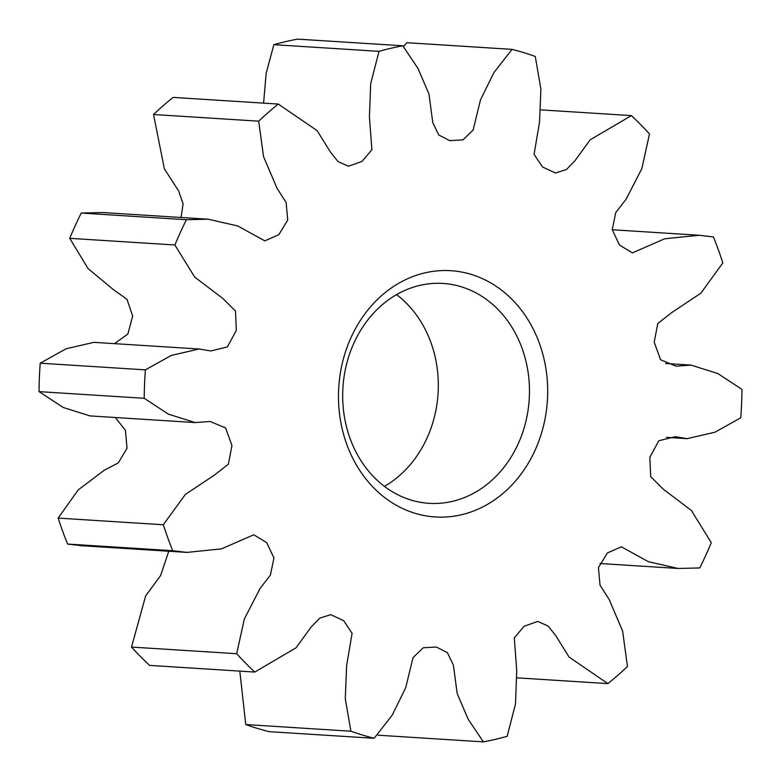 <?xml version="1.0" encoding="UTF-8"?>
<svg xmlns="http://www.w3.org/2000/svg" width="781" height="781" viewBox="0 0 781 781"><rect width="100%" height="100%" fill="white"/><g stroke="black" fill="none" stroke-linecap="round" stroke-linejoin="round"><path stroke-width="1.17" d="M396.582 294.613A110.17 93.329 -86.4 0 1 438.063 393.517A110.17 93.329 -86.4 0 1 384.418 486.387M399.696 292.904A110.17 93.329 -86.4 0 1 443.042 283.444A110.17 93.329 -86.4 0 1 528.239 373.269A110.17 93.329 -86.4 0 1 472.446 493.875A110.17 93.329 -86.4 0 1 429.101 503.335A110.17 93.329 -86.4 0 1 343.904 413.5A110.17 93.329 -86.4 0 1 399.696 292.904M402.342 281.287A123.388 104.527 -86.4 0 1 539.427 343.425A123.388 104.527 -86.4 0 1 483.82 506.381A123.388 104.527 -86.4 0 1 346.735 444.243A123.388 104.527 -86.4 0 1 402.342 281.287M377.613 734.433L378.229 735.214L483.39 741.872L468.229 719.321L457.197 693.626L453.39 665.1L447.415 652.682L436.433 647.039L423.214 647.781L413.022 657.641L405.71 687.7L392.306 714.996L374.138 738.299A352.534 298.645 -86.4 0 1 350.903 731.211L345.28 698.702L346.647 665.51L352.094 633.323L343.689 620.71L330.734 614.667L319.732 618.132L311.063 627.143L296.058 647.8L254.782 672.06A352.534 298.645 -86.4 0 1 236.682 653.717L244.346 618.972L260.093 588.405L270.392 575.119L273.946 558.005L266.712 542.688L253.786 534.79L221.472 548.877L186.991 552.401L172.728 550.712A352.534 298.645 -86.4 0 1 163.327 524.754L185.331 494.441L214.433 475.102L228.374 464.158L231.957 445.502L225.582 427.9L210.118 421.496L195.172 422.57L168.413 414.155L144.221 398.3A352.534 298.645 -86.4 0 1 145.393 369.862L171.244 355.453L199.077 349.009L210.85 350.962L227.378 346.92L236.331 330.373L235.481 311.023L222.751 298.381L194.703 277.118L174.895 244.99A352.534 298.645 -86.4 0 1 186.415 219.715L208.107 219.197L237.775 225.973L264.808 240.86L278.797 234.72L287.73 220.017L286.139 202.504L277.06 188.289L263.548 156.639L258.696 121.172A352.534 298.645 -86.4 0 1 278.27 104.058L317.115 130.612L330.324 151.914L337.988 161.569L348.414 166.226L362.003 161.452L371.893 149.767L369.423 117.091L370.682 83.645L379.019 51.351A352.534 298.645 -86.4 0 1 402.771 45.786L417.942 68.347L428.964 94.042L432.781 122.568L438.756 134.986L449.729 140.629L462.957 139.887L473.14 130.027L480.461 99.958L493.856 72.662L512.024 49.359A352.534 298.645 -86.4 0 1 535.258 56.457L540.891 88.966L539.525 122.158L534.067 154.345L542.483 166.958L555.428 173.001L566.43 169.526L575.109 160.525L590.104 139.867L631.38 115.608A352.534 298.645 -86.4 0 1 649.489 133.941L641.816 168.696L626.079 199.262L615.77 212.549L612.226 229.653L619.45 244.98L632.385 252.878L664.699 238.791L699.18 235.266L713.443 236.946A352.534 298.645 -86.4 0 1 722.835 262.904L700.84 293.217L671.728 312.566L657.797 323.51L654.205 342.156L660.589 359.768L676.043 366.172L690.99 365.088L717.759 373.513L741.95 389.368A352.534 298.645 -86.4 0 1 740.778 417.806L714.927 432.215L687.085 438.658L675.311 436.706L658.793 440.748L649.841 457.285L650.69 476.644L663.411 489.287L691.458 510.549L711.266 542.678A352.534 298.645 -86.4 0 1 699.756 567.943L678.064 568.461L648.396 561.695L621.364 546.807L607.364 552.948L598.431 567.641L600.033 585.164L609.112 599.369L622.613 631.019L627.465 666.496A352.534 298.645 -86.4 0 1 607.891 683.609L569.046 657.055L555.847 635.754L548.184 626.089L537.748 621.432L524.168 626.216L514.279 637.901L516.739 670.576L515.489 704.013L507.152 736.317A352.534 298.645 -86.4 0 1 483.39 741.872M374.138 738.299L268.976 731.641A352.534 298.645 -86.4 0 1 245.742 724.543L350.903 731.211M239.816 671.113L245.742 724.543M254.782 672.06L149.62 665.392A352.534 298.645 -86.4 0 1 131.511 647.058L236.682 653.717M172.728 550.712L67.556 544.054L81.82 545.734L186.991 552.401M168.764 551.249L160.603 575.558L145.647 595.923L131.511 647.058M67.556 544.054A352.534 298.645 -86.4 0 1 58.165 518.096L163.327 524.754M144.221 398.3L39.05 391.632L63.241 407.487L90.01 415.912L195.172 422.57M115.334 417.513L125.399 430.311L127.03 448.245L118.263 462.918L104.117 470.318L78.178 489.96L58.165 518.096M39.05 391.632A352.534 298.645 -86.4 0 1 40.221 363.194L145.393 369.862M174.895 244.99L69.734 238.322L88.048 268.566L113.528 289.722L126.961 299.269L132.682 316.061L127.879 333.995L114.514 343.65M199.077 349.009L93.915 342.342L66.073 348.785L40.221 363.194M69.734 238.322A352.534 298.645 -86.4 0 1 81.244 213.057L186.415 219.715M258.696 121.172L153.535 114.504L164.371 168.833L178.634 190.945L183.086 203.812L181.036 217.489M208.107 219.197L102.936 212.539L81.244 213.057M153.535 114.504A352.534 298.645 -86.4 0 1 173.109 97.391L278.27 104.058M379.019 51.351L273.848 44.683L266.155 73.365L263.587 103.131M273.848 44.683A352.534 298.645 -86.4 0 1 297.61 39.128L402.771 45.786M512.024 49.359L406.862 42.701L403.386 46.567M631.38 115.608L541.184 109.887M517.413 677.869L607.891 683.609M599.964 563.511L678.064 568.461M666.486 437.35L687.085 438.658M665.666 363.487L690.99 365.088M612.236 229.751L699.18 235.266"/></g></svg>
